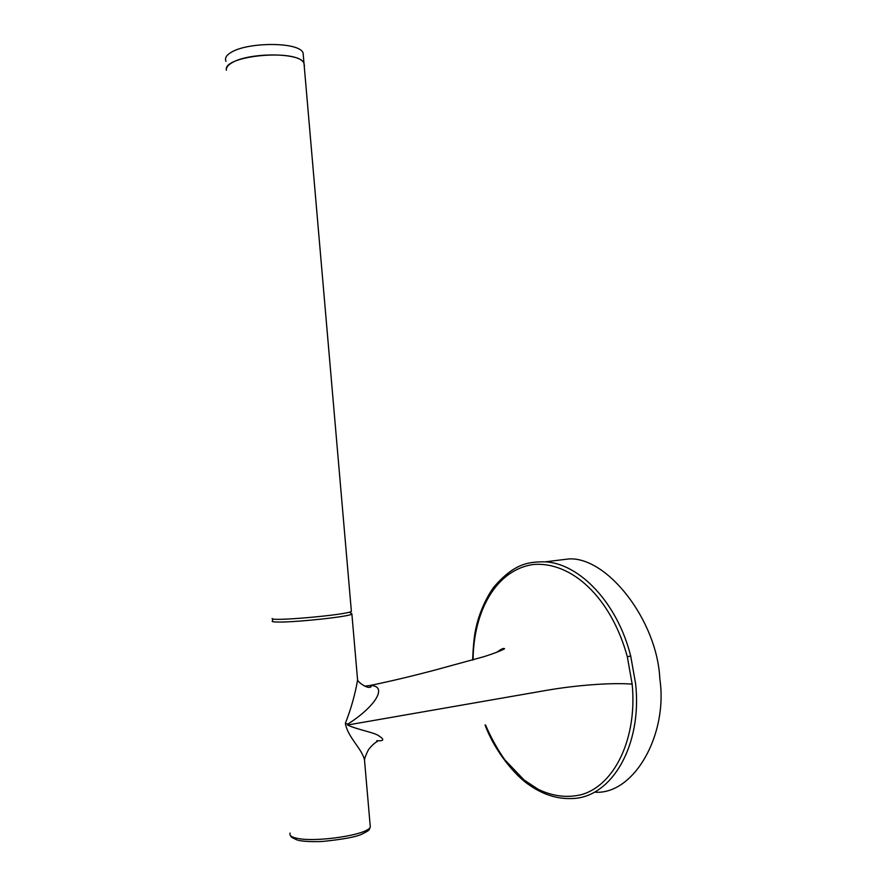 <?xml version="1.0" encoding="UTF-8"?>
<svg xmlns="http://www.w3.org/2000/svg" width="886" height="886" viewBox="0 0 886 886"><rect width="100%" height="100%" fill="white"/><g stroke="black" fill="none" stroke-linecap="round" stroke-linejoin="round"><path stroke-width="1.33" d="M304.43 65.874L303.987 63.216C297.818 48.608 224.479 55.286 226.284 69.496L226.34 70.227C226.085 67.58 227.879 65.154 231.711 62.928C248.08 52.429 300.52 52.097 303.987 63.216L304.43 65.874M272.113 618.494L272.124 618.638C271.725 621.562 346.692 614.895 351.388 611.44L351.332 610.775M485.052 724.981C495.396 752.801 516.427 776.657 529.385 785.085C543.107 794.653 557.316 799.139 572.013 798.541C611.251 797.921 642.428 745.846 635.627 683.837L630.688 655.972L627.332 656.77L632.161 684.103C637.488 738.138 614.618 785.229 581.559 794.609C567.228 798.098 552.786 796.337 538.223 789.326L524.147 780.057L504.843 759.834C497.5 749.39 491.043 737.761 485.495 724.925M356.859 671.666L357.59 680.016C355.053 694.657 350.967 709.11 345.33 723.375L347.788 724.128C377.115 705.422 388.024 684.967 369.551 685.576L364.567 686.163M364.999 765.714L364.523 760.232C362.308 748.914 347.855 737.595 345.33 723.375M595.813 792.25C634.365 794.044 668.099 734.394 659.837 678.886C657.224 620.732 607.652 557.017 569.133 558.9L547.836 561.525M627.332 656.77C611.107 597.541 571.703 561.359 533.427 564.493C496.282 569.687 473.545 610.853 473.058 659.959M347.788 724.128L347.5 725.025C358.088 729.942 375.321 732.578 379.385 736.222C384.657 739.688 383.771 741.183 376.738 740.718M303.389 56.339L303.101 52.994C299.612 41.631 247.183 41.863 230.847 52.551C226.273 55.264 224.645 58.188 225.963 61.344M370.093 824.644L370.293 826.904C368.399 834.966 314.63 842.785 296.367 838.156C291.295 837.048 289.224 835.354 290.121 833.073M272.899 618.982L272.412 620.876C271.382 621.629 273.342 622.027 278.282 622.05C296.035 622.349 349.538 616.667 351.886 614.076L351.62 613.333M569.133 558.9L545.255 561.835C579.522 563.551 617.376 602.834 630.688 655.972M347.5 725.025L549.021 689.917C574.604 685.631 609.092 682.442 632.161 684.103M303.101 52.994L351.388 611.44M377.27 741.504C374.446 743.022 371.511 745.757 368.454 749.711C365.829 754.927 364.511 758.427 364.523 760.232L370.293 826.904C368.82 829.96 370.869 829.639 362.629 833.77C357.379 836.683 344.078 839.241 322.714 841.445C312.404 841.899 304.352 841.545 298.56 840.393M349.593 612.093L351.886 614.076L357.59 680.016C357.855 681.998 368.055 689.718 371.079 686.705L369.551 685.576M496.791 652.273C501.221 648.973 503.802 647.81 504.544 648.785C500.479 650.977 493.635 653.602 484.011 656.659L432.922 670.624C409.565 676.749 388.433 681.733 369.54 685.576M472.637 660.081C473.224 644.731 474.453 633.534 476.336 626.48C477.953 618.384 483.944 600.63 493.746 587.208C514.279 563.319 528.588 561.68 545.255 561.835M297.452 840.127C292.203 837.802 290.065 836.473 291.062 836.118"/></g></svg>
